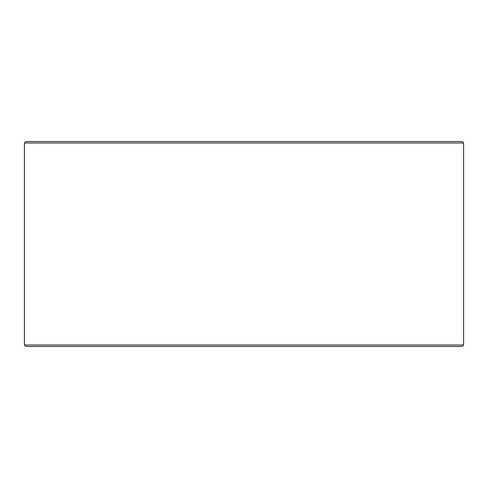 <?xml version="1.0" encoding="UTF-8"?>
<svg xmlns="http://www.w3.org/2000/svg" width="488" height="488" viewBox="0 0 488 488"><rect width="100%" height="100%" fill="white"/><g stroke="black" fill="none" stroke-linecap="round" stroke-linejoin="round"><path stroke-width="0.73" d="M24.43 345.016L25.895 346.48L24.4 345.016L24.4 142.984L25.864 141.52L462.136 141.52L463.6 142.984L24.43 142.984L24.43 345.016L463.6 345.016L463.6 142.984M25.895 141.52L24.43 142.984M25.895 346.48L462.136 346.48L463.6 345.016"/></g></svg>
